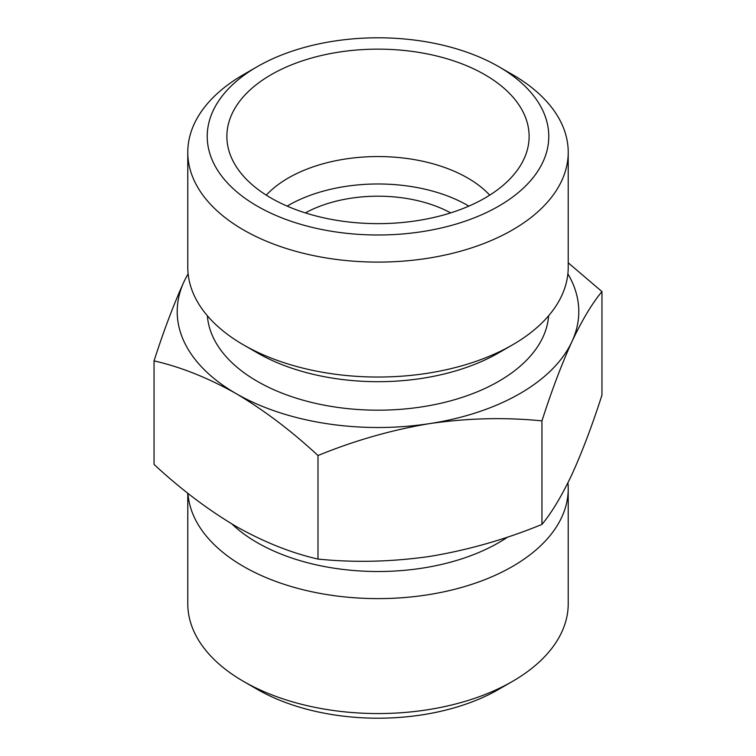 <?xml version="1.0" encoding="UTF-8"?>
<svg xmlns="http://www.w3.org/2000/svg" width="756" height="756" viewBox="0 0 756 756"><rect width="100%" height="100%" fill="white"/><g stroke="black" fill="none" stroke-linecap="round" stroke-linejoin="round"><path stroke-width="1.13" d="M154.044 360.877L154.044 464.42C180.693 489.132 208.013 509.79 236.023 526.384C264.033 542.128 291.362 553.023 317.993 559.071C354.555 562.766 391.882 561.869 429.966 556.388C468.03 550.075 505.348 539.425 541.948 524.428C551.738 512.663 561.746 495.993 571.952 474.418C582.148 452.022 592.146 425.59 601.956 395.123L601.956 291.58C592.156 303.345 582.148 320.015 571.952 341.589C561.746 363.986 551.748 390.417 541.948 420.884C505.377 417.189 468.049 418.077 429.966 423.558C391.91 429.871 354.583 440.521 317.993 455.528C291.353 430.816 264.024 410.158 236.023 393.555C208.004 377.82 180.684 366.925 154.044 360.877C163.844 330.41 173.852 303.978 184.048 281.582A200.794 115.923 180 0 1 188.131 273.88M568.219 262.805L601.956 291.58M567.869 273.88A200.794 115.923 180 0 1 571.952 341.589A200.794 115.923 180 0 1 429.966 423.558A200.794 115.923 180 0 1 236.023 393.555A200.794 115.923 180 0 1 184.048 281.582M484.861 74.702A151.124 87.252 180 0 1 527.404 149.508A151.124 87.252 180 0 1 378 223.644A151.124 87.252 180 0 1 228.595 149.508A151.124 87.252 180 0 1 309.809 58.533A151.124 87.252 180 0 1 484.861 74.702M512.511 74.617L498.762 66.679A170.78 98.601 180 0 1 498.762 206.114A170.78 98.601 180 0 1 257.238 206.114A170.78 98.601 180 0 1 257.238 66.679A170.78 98.601 180 0 1 498.762 66.679L512.511 74.617A190.219 109.828 180 0 1 568.219 152.277A190.219 109.828 180 0 1 378 262.096A190.219 109.828 180 0 1 187.781 152.277A190.219 109.828 180 0 1 243.489 74.617L257.238 66.679M266.263 195.142A126.819 73.219 180 0 1 467.671 177.991A126.819 73.219 180 0 1 489.737 195.142M287.148 206.114A126.819 73.219 180 0 1 467.671 205.424A126.819 73.219 180 0 1 468.852 206.114M305.339 212.899A105.679 61.009 180 0 1 450.661 212.899M567.936 482.772A190.219 109.828 180 0 1 568.219 488.792L568.219 603.723A190.219 109.828 180 0 1 512.511 681.383L498.762 689.321A170.78 98.601 180 0 1 257.238 689.321L243.489 681.383A190.219 109.828 180 0 1 187.781 603.723L187.781 493.195M512.511 681.383A190.219 109.828 180 0 1 243.489 681.383M568.219 488.792A190.219 109.828 180 0 1 381.931 598.591A190.219 109.828 180 0 1 187.942 493.328M507.805 536.987A170.78 98.601 180 0 1 231.894 523.965M548.62 315.762A170.78 98.601 180 0 1 378 410.187A170.78 98.601 180 0 1 207.38 315.762M568.219 152.277L568.219 267.208A190.219 109.828 180 0 1 512.511 344.868L498.762 352.806A170.78 98.601 180 0 1 257.238 352.806L243.489 344.868A190.219 109.828 180 0 1 187.781 267.208L187.781 152.277M512.511 344.868A190.219 109.828 180 0 1 243.489 344.868M541.948 420.884L541.948 524.428M317.993 455.528L317.993 559.071"/></g></svg>
